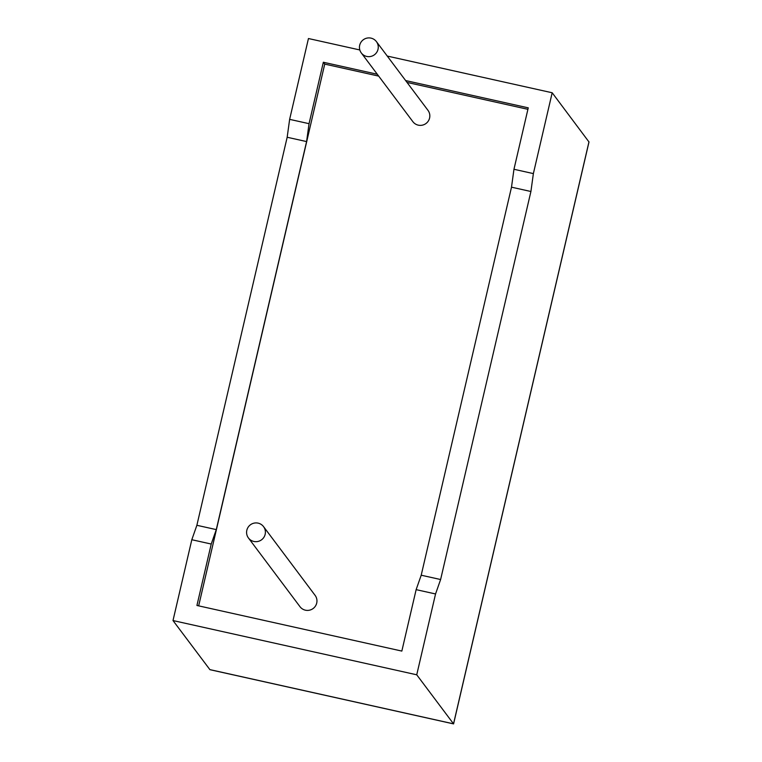 <?xml version="1.0" encoding="UTF-8"?>
<svg xmlns="http://www.w3.org/2000/svg" width="762" height="762" viewBox="0 0 762 762"><rect width="100%" height="100%" fill="white"/><g stroke="black" fill="none" stroke-linecap="round" stroke-linejoin="round"><path stroke-width="1.14" d="M359.693 45.234A9.449 9.354 143.1 0 1 376.409 41.605A9.449 9.354 143.1 0 1 370.78 56.445A9.449 9.354 143.1 0 1 359.693 45.234M361.302 52.94L412.871 121.672A9.449 9.354 -36.9 0 0 429.587 118.043A9.449 9.354 -36.9 0 0 427.977 110.338L376.409 41.605M265.157 534.343A9.449 9.354 -36.9 0 0 254.07 523.132A9.449 9.354 -36.9 0 0 248.431 537.962A9.449 9.354 -36.9 0 0 265.157 534.343M248.431 537.962L299.999 606.704A9.449 9.354 -36.9 0 0 316.716 603.075A9.449 9.354 -36.9 0 0 315.106 595.37L263.547 526.628M377.295 74.247L323.345 62.246L309.048 123.682L306.591 141.58L287.169 137.255L196.872 525.294L191.814 539.725L173.003 620.554L209.931 669.684L453.58 723.9L416.738 674.799L435.55 593.96L440.617 579.53L530.914 191.5L533.371 173.603L513.959 169.278L528.257 107.842L405.641 80.562M533.371 173.603L552.183 92.764L588.997 141.989L453.58 723.9M309.048 123.682L289.636 119.358L308.448 38.529L359.816 49.959M387.258 56.064L552.183 92.764M287.169 137.255L289.636 119.358M306.591 141.58L216.284 529.609L211.226 544.039L196.929 605.476L401.841 651.081L416.138 589.645L421.205 575.215L511.502 187.176L513.959 169.278M378.685 76.105L324.736 64.103L198.663 605.866M324.736 64.103L323.345 62.246M527.914 109.318L407.032 82.42M435.55 593.96L416.138 589.645M211.226 544.039L191.814 539.725M173.003 620.554L416.738 674.799M440.617 579.53L421.205 575.215M530.914 191.5L511.502 187.176M216.284 529.609L196.872 525.294M209.798 669.598L453.533 723.843L588.978 141.808"/></g></svg>
